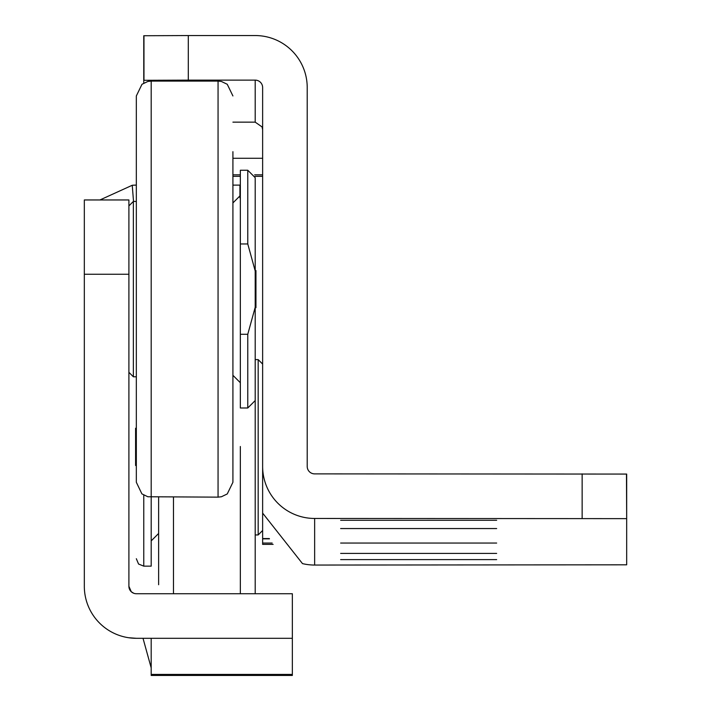 <?xml version="1.0" encoding="UTF-8"?>
<svg xmlns="http://www.w3.org/2000/svg" width="711" height="711" viewBox="0 0 711 711"><rect width="100%" height="100%" fill="white"/><g stroke="black" fill="none" stroke-linecap="round" stroke-linejoin="round"><path stroke-width="1.07" d="M135.259 593.649L134.441 593.481M133.748 593.258L131.277 591.748L128.904 586.299L128.904 274.259L84.325 274.259L84.325 586.299A52.01 52.01 0 0 0 136.334 638.3L128.531 637.714M240.345 195.676L240.345 185.109L232.915 185.109M99.94 199.96L132.246 185.269A52.01 52.01 0 0 1 136.334 185.109L133.357 185.189M128.904 586.299A7.43 7.43 0 0 0 136.334 593.729L292.345 593.729L292.345 675.45L151.185 675.45L151.185 638.3M292.345 638.3L136.334 638.3M128.904 274.259L128.904 199.96L84.325 199.96L84.325 274.259M133.526 201.453L132.246 185.269M143.018 638.3L151.185 667.86M128.904 205.906L133.357 201.453L136.334 201.453M128.904 372.324L133.357 376.786L136.334 376.786M133.357 201.453L133.357 376.786M151.194 81.09L218.055 81.09L218.055 497.14L147.835 496.758L141.898 493.878L136.334 482.28L136.334 95.949L141.996 84.28L147.835 81.472L151.194 81.09L151.194 566.152L143.764 566.152L138.547 564.019L136.334 558.722M232.915 151.674L232.915 482.28L227.253 493.949L221.414 496.758L218.055 497.14M232.915 426.564L232.915 289.119M136.334 151.674L136.334 426.564M255.205 289.119L255.205 366.387M247.775 407.99L255.205 400.56L255.205 270.98L247.775 243.953L240.345 243.953L240.345 407.99L247.775 407.99L247.775 334.286L240.345 334.286M240.345 243.953L240.345 170.249L247.775 170.249L255.205 177.679L255.205 270.98M255.205 400.56L255.205 593.729M255.205 307.694L255.951 307.694L255.951 270.544L255.205 270.544L255.205 177.679M255.205 307.259L247.775 334.286M496.66 520.274L340.64 520.274L496.66 520.274M496.66 528.557L340.64 528.557L496.66 528.557M496.66 543.053L340.64 543.053L496.66 543.053M496.66 553.407L340.64 553.398L496.66 553.407M496.66 559.61L340.64 559.61L496.66 559.61M626.471 474.059L626.675 518.648L626.675 474.068L314.644 473.882A7.43 7.43 180 0 1 307.214 466.452L307.214 87.56A52.01 52.01 180 0 0 255.205 35.55L188.299 35.55L188.299 80.13L255.205 80.13L255.205 122.15L262.075 126.931L262.635 129.749M188.299 80.13L143.764 80.307L143.764 83.08M262.635 544.377L273.122 544.377L262.635 544.377L262.635 466.452L262.635 513.102L302.486 563.61A52.01 52.01 -0 0 0 314.644 565.049L626.675 564.818L626.675 518.648M255.205 80.13A7.43 7.43 180 0 1 262.635 87.56L262.635 466.452A52.01 52.01 180 0 0 314.644 518.461L626.471 518.639M188.299 35.55L143.764 35.737L143.764 80.307M262.635 538.84L269.478 538.84M262.635 530.486L258.173 534.948L258.173 359.615M158.624 584.726L158.624 497.14M135.588 465.474L136.334 465.474L135.588 465.492L136.334 465.412L135.588 465.412L135.588 428.244L136.334 428.244M239.936 197.934L239.936 185.109M292.345 674.437L151.185 674.437M247.775 243.953L247.775 170.249M255.205 122.15L232.915 122.15M582.14 473.882L582.14 518.461M314.644 565.049L314.644 518.461M143.969 35.728L143.969 80.299M262.635 538.565L269.309 538.565M272.153 543.053L262.635 543.053M262.635 158.277L232.915 158.277M240.345 593.729L240.345 446.499M173.475 497.14L173.475 593.729M143.764 495.149L143.764 566.152M218.055 81.09L221.414 81.472L227.253 84.28L232.915 95.949M232.915 375.301L240.345 382.731M232.915 202.937L240.345 195.507M262.635 176.328L255.08 176.328M240.345 176.328L232.915 176.328M262.635 174.835L254.645 174.835M240.345 174.835L232.915 174.835M262.635 364.068L258.173 359.606L255.205 359.606M258.173 534.948L255.205 534.948M158.624 533.463L151.194 540.893"/></g></svg>

